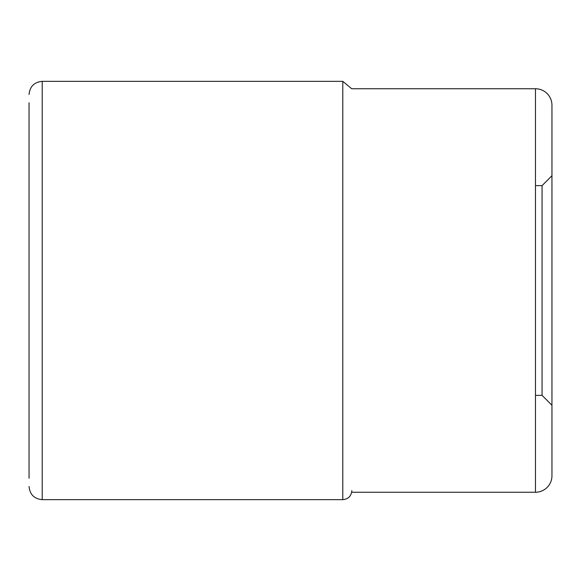 <?xml version="1.0" encoding="UTF-8"?>
<svg xmlns="http://www.w3.org/2000/svg" width="581" height="581" viewBox="0 0 581 581"><rect width="100%" height="100%" fill="white"/><g stroke="black" fill="none" stroke-linecap="round" stroke-linejoin="round"><path stroke-width="0.87" d="M29.05 102.75L29.05 290.5L29.05 102.75M29.05 478.25L29.05 290.5L29.05 478.25M551.95 475.781L551.95 105.219A16.471 16.471 0 0 0 535.479 88.748L535.479 492.252A16.471 16.471 0 0 0 551.95 475.781L551.95 105.219M542.066 185.629L542.066 395.37L551.95 405.247L551.95 175.752L542.066 185.629L535.479 185.629M351.846 490.604C351.309 496.101 348.295 499.123 342.79 499.66L342.79 81.34L351.694 88.748L535.479 88.748M351.694 492.252L535.479 492.252M342.79 499.66L42.224 499.66L42.224 81.34C34.221 82.117 29.834 86.511 29.05 94.514M42.224 499.66C34.221 498.883 29.834 494.489 29.05 486.486M342.79 81.34L42.224 81.34M542.066 395.37L535.479 395.37"/></g></svg>
